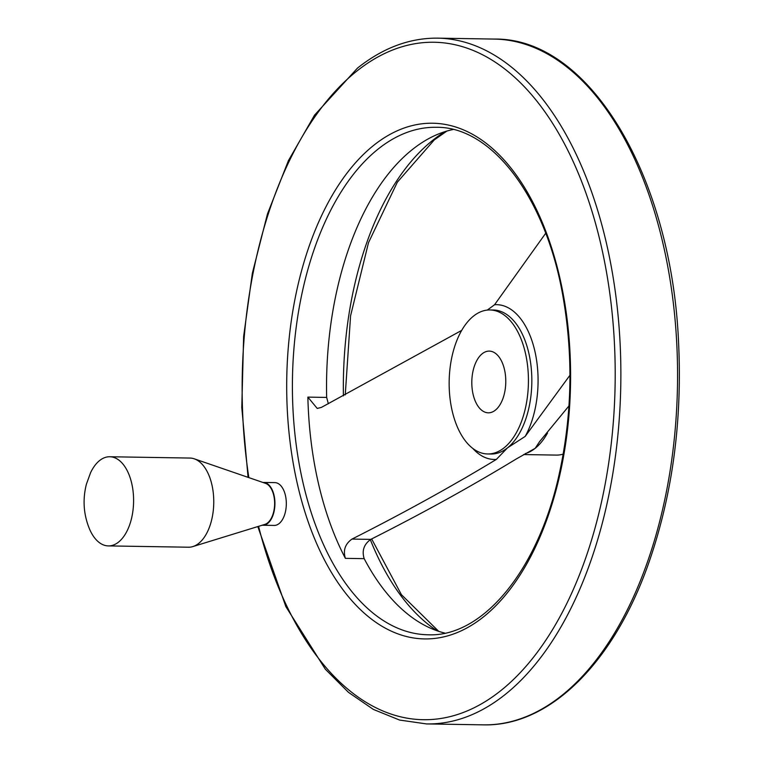 <?xml version="1.0" encoding="UTF-8"?>
<svg xmlns="http://www.w3.org/2000/svg" width="763" height="763" viewBox="0 0 763 763"><rect width="100%" height="100%" fill="white"/><g stroke="black" fill="none" stroke-linecap="round" stroke-linejoin="round"><path stroke-width="1.14" d="M569.951 375.243L525.192 436.398L507.519 447.843L496.37 459.402C451.477 486.565 403.35 513.127 351.991 539.079C345.134 543.952 342.93 550.381 345.381 558.354L364.18 558.659C361.719 550.705 363.922 544.286 370.78 539.384C422.683 513.194 471.191 486.384 516.284 458.964L535.197 448.301L539.555 441.672L568.969 405.897M453.108 129.51A253.774 139.648 -89.1 0 0 412.249 149.634A253.774 139.648 -89.1 0 0 326.659 397.428L328.338 403.77M364.18 558.659A253.774 139.648 -89.1 0 0 444.905 633.109M487.309 310.074L494.558 304.742L545.698 233.259M345.381 558.354A253.774 139.648 -89.1 0 1 307.87 397.122L317.227 408.424L321.357 407.423L461.729 330.369M523.542 454.557L556.332 455.091A72.018 39.628 -89.1 0 0 563.208 454.109M263.502 482.445L274.89 482.626A21.402 11.779 90.9 0 1 286.125 499.689A21.402 11.779 90.9 0 1 279.096 523.59A21.402 11.779 90.9 0 1 274.194 525.421L262.806 525.24A21.402 11.779 -89.1 0 0 274.928 504.028A21.402 11.779 -89.1 0 0 263.502 482.445A21.402 11.779 -89.1 0 0 262.93 482.464M473.47 316.13A72.018 39.628 -89.1 0 0 449.817 396.569A72.018 39.628 -89.1 0 0 487.614 453.966A72.018 39.628 -89.1 0 0 528.416 382.606A72.018 39.628 -89.1 0 0 489.96 309.959A72.018 39.628 -89.1 0 0 473.47 316.13M495.359 410.17A30.863 16.986 90.9 0 1 488.291 412.821A30.863 16.986 90.9 0 1 471.811 381.681A30.863 16.986 90.9 0 1 489.293 351.104A30.863 16.986 90.9 0 1 505.497 375.701A30.863 16.986 90.9 0 1 495.359 410.17M262.234 525.202A21.402 11.779 -89.1 0 0 262.806 525.24M108.336 545.907L188.499 547.214A44.578 24.53 -89.1 0 0 192.848 546.585L264.847 524.4A20.859 11.474 -89.1 0 0 274.623 504.028A20.859 11.474 -89.1 0 0 265.514 483.351L194.279 458.83A44.578 24.53 -89.1 0 0 189.958 458.058L109.796 456.751A44.578 24.53 -89.1 0 0 99.581 460.575A44.578 24.53 -89.1 0 0 90.53 472.812L86.381 484.257C82.49 499.736 83.568 514.729 89.605 529.217A44.578 24.53 -89.1 0 0 108.336 545.907A44.578 24.53 -89.1 0 0 133.592 501.73A44.578 24.53 -89.1 0 0 109.796 456.751M192.848 546.585A44.578 24.53 -89.1 0 0 213.754 503.036A44.578 24.53 -89.1 0 0 194.279 458.83M351.991 539.079L370.78 539.384M487.614 453.966L491.029 454.023A72.018 39.628 -89.1 0 0 507.519 447.843A72.018 39.628 -89.1 0 0 531.172 367.413A72.018 39.628 -89.1 0 0 493.375 310.007L489.96 309.959M472.774 448.415A77.406 42.594 -89.1 0 0 496.37 459.402M525.192 436.398A77.406 42.594 -89.1 0 0 534.768 350.694A77.406 42.594 -89.1 0 0 494.558 304.742M525.259 453.594A72.018 39.628 -89.1 0 0 535.197 448.301A72.018 39.628 -89.1 0 0 547.5 433.079M445.22 131.57A264.227 145.409 -89.1 0 0 432.583 140.44A264.227 145.409 -89.1 0 0 343.417 395.863M370.313 539.641A264.227 145.409 -89.1 0 0 437.085 630.801M483.198 724.85A342.93 188.719 -89.1 0 0 677.487 385.038A342.93 188.719 -89.1 0 0 494.376 39.075C589.418 37.568 671.907 176.778 678.612 343.493C682.217 421.376 672.48 493.899 649.408 561.043C614.74 661.759 549.932 726.786 483.198 724.85L426.517 723.925A342.93 188.719 -89.1 0 0 620.796 384.113A342.93 188.719 -89.1 0 0 437.695 38.15L494.376 39.075M258.581 526.327A338.82 186.458 -89.1 0 0 503.714 688.255A338.82 186.458 -89.1 0 0 600.061 240.965A338.82 186.458 -89.1 0 0 356.598 71.274A338.82 186.458 -89.1 0 0 248.843 477.609M373.813 145.256A257.884 141.918 -89.1 0 0 342.701 589.37A257.884 141.918 -89.1 0 0 569.484 408.319A257.884 141.918 -89.1 0 0 373.813 145.256M378.124 149.071A253.774 139.648 -89.1 0 0 294.756 432.497A253.774 139.648 -89.1 0 0 427.967 634.778C482.407 637.372 538.306 570.629 559.298 473.632C572.05 415.32 573.328 356.607 563.151 297.503C546.174 197.455 491.677 126.391 436.236 127.297A253.774 139.648 -89.1 0 0 378.124 149.071M307.87 397.122L326.659 397.428M438.715 631.354L401.424 594.682L371.648 538.926M345.248 394.9L350.579 315.796L368.5 242.672L397.342 182.185L434.281 139.896L446.87 131.074M426.517 723.925L399.583 720.053L373.384 709.428L348.472 692.346L325.315 669.18L285.848 606.604L257.818 526.565M248.07 477.342L241.785 407.442L243.635 336.397L252.353 273.259L267.46 213.974L288.424 160.64L314.537 115.146L357.466 68.117C382.959 47.859 409.693 37.873 437.695 38.15"/></g></svg>
